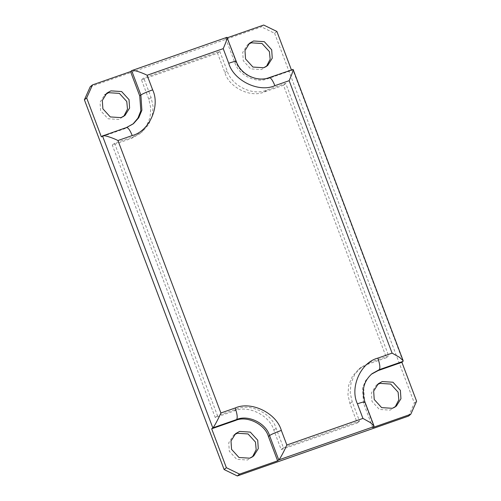 <?xml version="1.0" encoding="UTF-8"?>
<svg xmlns="http://www.w3.org/2000/svg" width="501" height="501" viewBox="0 0 501 501"><rect width="100%" height="100%" fill="white"/><g stroke="black" fill="none" stroke-linecap="round" stroke-linejoin="round"><path stroke-width="0.38" stroke-dasharray="2.5 1.88" d="M291.394 69.871L291.588 70.378L292.903 69.345M226.972 37.318L225.65 38.352L227.31 37.769M372.719 427.566L363.532 403.236L362.505 387.987L365.649 380.516L371.454 374.178M132.953 124.06L125.15 128.563L101.377 136.879M90.236 86.736L261.428 26.885L263.689 25.05M276.878 31.457L274.617 33.291L261.428 26.885M274.617 33.291L414.333 403.042L416.6 401.207M408.497 416.099L414.333 403.042M106.92 93.08L104.659 94.914L100.056 102.26L100.62 110.646L108.022 118.768L118.75 119.451L123.816 116.257M248.496 44.182L247.312 45.034L242.716 52.38L243.273 60.771L250.682 68.894L261.409 69.576L266.469 66.382M377.184 384.743L376 385.601L371.404 392.947L371.961 401.332L379.37 409.455L390.097 410.137L395.157 406.944M234.531 434.618L233.347 435.475L228.744 442.821L229.308 451.207L236.71 459.329L247.438 460.018L252.504 456.818M281.186 449.591L357.269 422.994L349.917 403.53L347.951 394.769L348.69 385.231L352.453 376.264L358.729 369.206L367.415 364.365L386.44 357.714L283.485 85.264L264.465 91.915C250.844 98.158 229.089 87.587 224.905 72.701L217.553 53.238L141.464 79.841L148.822 99.298L150.782 108.059L150.049 117.603L146.279 126.571L140.004 133.629L131.318 138.47L112.299 145.115L215.248 417.565L234.268 410.92C247.895 404.676 269.651 415.248 273.828 430.134L281.186 449.591L283.447 447.762L276.095 428.299C271.911 413.413 250.156 402.842 236.535 409.085L217.515 415.736L114.56 143.286L133.585 136.635L142.271 131.794L140.004 133.629M215.248 417.565L217.515 415.736M283.447 447.762L359.536 421.159L352.178 401.702L350.218 392.941L350.95 383.397L354.721 374.429L360.996 367.371L369.682 362.53L388.701 355.885L386.44 357.714M357.269 422.994L359.536 421.159M141.464 79.841L143.731 78.006L151.083 97.47L153.049 106.231L152.31 115.769L148.546 124.736L142.271 131.794M112.299 145.115L114.56 143.286M217.553 53.238L219.814 51.409L143.731 78.006M219.814 51.409L227.172 70.866C231.349 85.752 253.105 96.324 266.732 90.08L285.752 83.435L388.701 355.885M283.485 85.264L285.752 83.435M225.65 38.352L234.844 62.675C238.326 75.081 256.456 83.892 267.81 78.688L291.588 70.378M403.023 361.371L292.716 69.457L268.943 77.774C257.589 82.972 239.459 74.167 235.971 61.761L226.784 37.431L131.675 70.685M126.515 127.517L102.505 135.959M132.389 124.536L125.15 128.563M373.852 426.645L364.659 402.322L364.922 401.952M236.234 61.391L234.844 62.675M363.532 403.236L364.659 402.322L363.638 387.073L366.782 379.601L370.872 374.629M269.175 77.642L267.81 78.688M273.828 430.134L276.095 428.299M234.268 410.92L236.535 409.085M349.917 403.53L352.178 401.702M367.415 364.365L369.682 362.53M148.822 99.298L151.083 97.47M131.318 138.47L133.585 136.635M224.905 72.701L227.172 70.866M264.465 91.915L266.732 90.08M253.688 455.966L251.421 457.801M235.608 433.641L233.347 435.475M360.996 367.371L358.729 369.206M396.341 406.086L394.08 407.92M378.268 383.766L376 385.601M124.999 115.399L122.732 117.234M249.579 43.199L247.312 45.034M267.653 65.525L265.392 67.359"/><path stroke-width="0.75" d="M371.454 374.178L378.111 370.602L401.89 362.286L416.6 401.207L410.764 414.264L372.719 427.566L373.852 426.645L373.984 425.931L364.922 401.952C361.321 390.573 363.682 381.161 372.005 373.715L379.244 369.682L403.023 361.371L403.148 360.657L399.491 357.294L392.101 353.13L377.835 358.121C360.789 362.355 349.56 387.486 357.413 403.812L362.931 418.41L286.848 445.007C284.061 451.388 279.608 459.574 278.75 459.899L277.617 460.814L239.572 474.115L226.383 467.709L224.122 469.543L84.4 99.793L86.667 97.958L92.503 84.901L90.236 86.736L84.4 99.793M92.503 84.901L130.542 71.599L131.951 70.541L226.972 37.318L236.234 61.391C240.831 74.68 257 82.389 269.175 77.642L293.11 69.439L403.148 360.657M292.716 69.457C293.711 69.182 292.521 72.927 289.152 80.68L392.101 353.13M130.542 71.599L139.735 95.929L140.869 95.008L141.889 110.264L138.752 117.735L133.523 123.615L126.515 127.517L102.505 135.959C103.037 134.769 111.535 137.28 117.96 140.53L132.226 135.546C149.267 131.312 160.495 106.181 152.642 89.854C146.762 91.971 142.841 93.693 140.869 95.008L131.675 70.685C132.208 69.489 140.706 72.006 147.131 75.256L223.214 48.653C226.59 40.9 227.773 37.155 226.784 37.431M373.984 425.931L370.32 422.575L362.931 418.41M277.617 460.814L268.423 436.49C264.941 424.084 246.805 415.279 235.457 420.477L211.679 428.787L212.812 427.873C213.67 427.547 218.123 419.362 220.91 412.981L117.96 140.53M410.764 414.264L408.497 416.099L237.311 475.95L239.572 474.115M235.457 420.477L236.585 419.562C247.939 414.358 266.069 423.163 269.557 435.576C271.529 434.254 275.45 432.538 281.33 430.415C276.452 413.043 251.07 400.712 235.176 407.996C237.249 413.983 237.718 417.834 236.585 419.562L212.812 427.873L102.505 135.959L101.377 136.879L86.667 97.958M226.383 467.709L211.679 428.787M224.122 469.543L237.311 475.95M123.816 116.257L127.492 109.143L126.772 101.503L119.37 93.38L108.642 92.698L104.659 94.914M266.469 66.382L270.152 59.268L269.432 51.628L262.023 43.506L251.295 42.817L248.496 44.182M395.157 406.944L398.84 399.829L398.12 392.189L390.711 384.067L379.983 383.378L377.184 384.743M252.504 456.818L256.18 449.704L255.46 442.064L248.051 433.941L237.324 433.259L234.531 434.618M227.31 37.769L263.689 25.05L276.878 31.457L291.588 70.378M139.735 95.929L140.844 110.802L137.919 118.161L132.953 124.06M121.017 117.622L110.289 116.933L102.88 108.811L102.323 100.425L106.92 93.08L110.903 90.863L121.63 91.545L129.039 99.668L129.596 108.053L124.999 115.399L121.017 117.622M239.591 431.424L250.318 432.106L257.727 440.229L258.284 448.62L253.688 455.966L249.705 458.183L238.977 457.494L231.568 449.372L231.005 440.986L235.608 433.641L239.591 431.424M382.25 381.549L392.978 382.232L400.38 390.354L400.944 398.74L396.341 406.086L392.358 408.302L381.63 407.62L374.228 399.497L373.665 391.112L378.268 383.766L382.25 381.549M403.023 361.371L401.89 362.286M263.676 67.741L252.949 67.059L245.54 58.936L244.976 50.545L249.579 43.199L253.562 40.982L264.29 41.671L271.692 49.793L272.256 58.179L267.653 65.525L263.676 67.741M268.423 436.49L269.557 435.576L278.75 459.899L373.852 426.645M132.226 135.546C129.865 129.797 127.88 127.16 126.283 127.649M235.176 407.996L220.91 412.981M286.848 445.007L281.33 430.415M152.642 89.854L147.131 75.256M364.659 402.322C365.423 401.426 363.006 401.927 357.413 403.812M223.214 48.653L228.725 63.251C234.318 61.36 236.735 60.865 235.971 61.761M378.111 370.602L379.244 369.682C380.378 367.959 379.908 364.102 377.835 358.121M228.725 63.251C233.604 80.623 258.992 92.948 274.886 85.671C272.525 79.916 270.54 77.286 268.943 77.774M274.886 85.671L289.152 80.68"/></g></svg>
